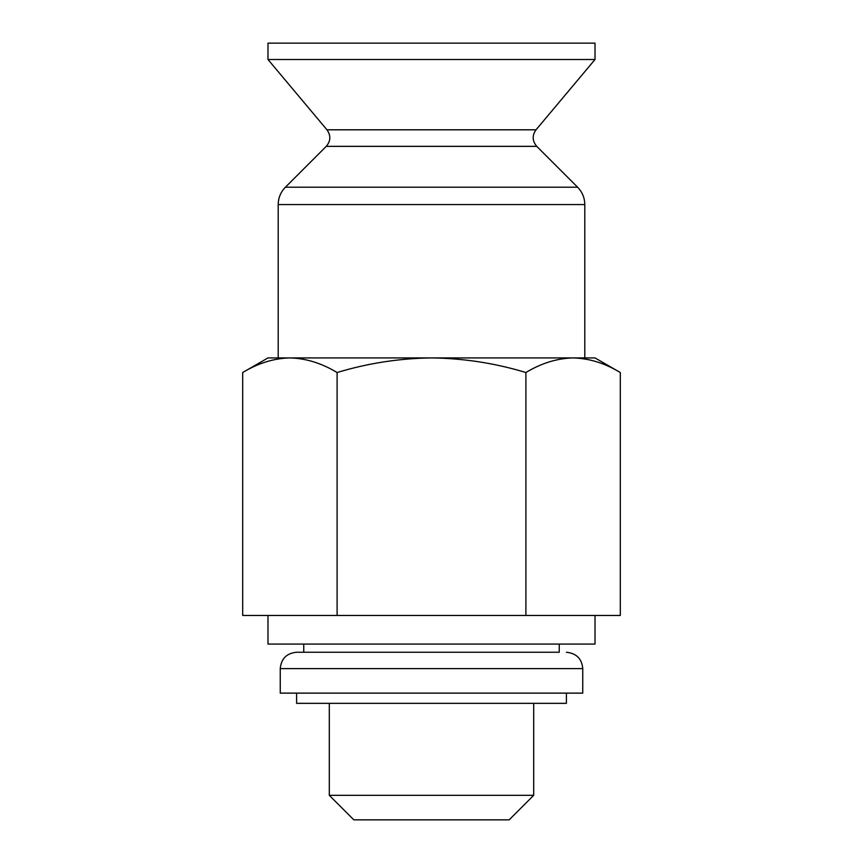 <?xml version="1.0" encoding="UTF-8"?>
<svg xmlns="http://www.w3.org/2000/svg" width="863" height="863" viewBox="0 0 863 863"><rect width="100%" height="100%" fill="white"/><g stroke="black" fill="none" stroke-linecap="round" stroke-linejoin="round"><path stroke-width="1.29" d="M242.686 372.525L267.983 357.918L595.017 357.918L620.314 372.525C604.898 363.194 589.159 358.328 573.108 357.918C589.149 358.339 604.887 363.204 620.314 372.525L620.314 615.459L242.686 615.459L242.686 372.525C258.102 363.194 273.841 358.328 289.892 357.918C305.934 358.339 321.672 363.204 337.099 372.525C367.811 363.226 399.278 358.361 431.5 357.918C463.711 358.339 495.179 363.204 525.901 372.525C541.317 363.194 557.056 358.328 573.108 357.918L289.892 357.918M267.983 43.15L595.017 43.15L595.017 59.504L267.983 59.504L267.983 43.15M278.199 357.918L278.199 204.563C278.307 197.832 280.702 192.05 285.383 187.217L326.246 146.354C330.756 141.025 330.993 135.502 326.969 129.806L267.983 59.504M267.983 615.459L267.983 644.068L595.017 644.068L595.017 615.459M533.701 795.319L509.17 819.85L353.83 819.85L329.299 795.319L533.701 795.319L533.701 703.345M329.299 795.319L329.299 703.345M337.099 372.525L337.099 615.459M525.901 372.525L525.901 615.459M303.754 644.068L303.754 652.245L559.246 652.245L559.246 644.068M280.248 668.598L582.752 668.598L582.752 693.129L280.248 693.129L280.248 668.598C281.219 658.663 286.667 653.215 296.602 652.245L559.246 652.245M296.602 693.129L296.602 703.345L566.398 703.345L566.398 693.129M326.969 129.806L536.031 129.806L595.017 59.504M326.246 146.354L536.754 146.354L577.617 187.217L285.383 187.217M278.199 204.563L584.801 204.563C584.693 197.832 582.298 192.05 577.617 187.217M536.031 129.806C531.996 135.415 532.244 140.928 536.754 146.354M584.801 357.918L584.801 204.563M582.752 668.598C581.878 658.76 576.419 653.302 566.398 652.245"/></g></svg>
